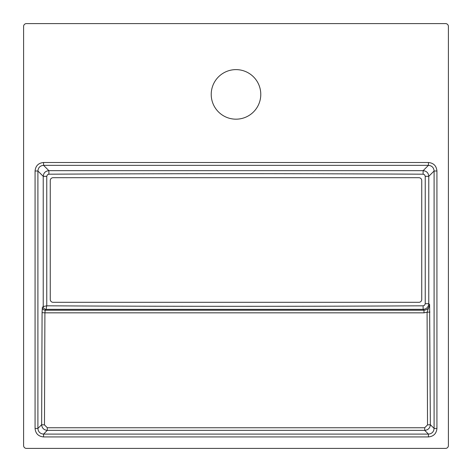 <?xml version="1.0" encoding="UTF-8"?>
<svg xmlns="http://www.w3.org/2000/svg" width="472" height="472" viewBox="0 0 472 472"><rect width="100%" height="100%" fill="white"/><g stroke="black" fill="none" stroke-linecap="round" stroke-linejoin="round"><path stroke-width="0.71" d="M421.738 299.478L421.738 180.534A2.832 2.832 0 0 0 418.906 177.702L53.094 177.702A2.832 2.832 0 0 0 50.262 180.534L50.262 299.478A2.832 2.832 0 0 0 53.094 302.31L418.906 302.31A2.832 2.832 0 0 0 421.738 299.478M425.242 303.697L425.242 176.322L424.623 174.817L423.118 174.197C298.369 173.525 173.619 173.525 48.881 174.197L48.881 170.663L423.118 170.663C426.558 171.006 428.44 172.894 428.777 176.322L428.777 303.697C428.434 307.13 426.546 309.012 423.118 309.349L423.118 305.815L424.623 305.195L425.242 303.697L428.777 303.697L429.608 304.528L430.352 424.694C430.022 428.133 428.139 430.022 424.706 430.364L424.706 427.744L427.526 424.906L427.089 312.246L429.921 312.039M423.986 312.836L44.905 312.836L45.188 310.216L423.986 310.216C427.402 309.862 429.272 307.962 429.608 304.528L427.089 312.246L423.986 312.836L423.986 310.216L423.118 309.349L46.049 309.349L46.758 305.815C172.203 306.487 297.661 306.487 423.118 305.815M46.049 309.349A2.832 2.826 45 0 1 43.223 306.523L42.362 307.39A2.832 2.826 -135 0 0 45.188 310.216L46.049 309.349A2.832 2.826 45 0 1 43.223 306.523L43.223 176.322C43.566 172.882 45.454 171 48.881 170.663L43.56 165.342C40.114 165.672 38.232 167.554 37.902 171L37.902 428.44C38.232 431.886 40.114 433.768 43.56 434.098L43.56 436.93C38.403 436.429 35.571 433.597 35.07 428.44L37.902 428.44L41.648 424.694L44.474 424.906L47.294 427.744L424.706 427.744M23.6 26.432L23.6 445.568A2.832 2.832 135 0 0 26.432 448.4L445.568 448.4A2.832 2.832 45 0 0 448.4 445.568L448.4 26.432A2.832 2.832 -5.7 0 0 445.568 23.6L26.432 23.6A2.832 2.832 5.7 0 0 23.6 26.432M236 69.62A24.78 24.78 0 0 0 214.542 106.79A24.78 24.78 0 0 0 257.458 106.79A24.78 24.78 0 0 0 236 69.62M428.44 436.93L428.44 434.098L424.706 430.364L47.294 430.364L43.56 434.098L428.44 434.098C431.886 433.768 433.768 431.886 434.098 428.44L436.93 428.44C436.429 433.597 433.597 436.429 428.44 436.93L43.56 436.93M427.526 424.906L430.352 424.694L434.098 428.44L434.098 171C433.768 167.554 431.886 165.672 428.44 165.342L43.56 165.342L43.56 162.51L428.44 162.51L428.44 165.342L423.118 170.663L423.118 174.197M47.294 427.744L47.294 430.364C43.861 430.022 41.979 428.133 41.648 424.694L42.079 312.629L44.905 312.836L44.474 424.906M35.07 428.44L35.07 171L37.902 171L43.223 176.322L46.758 176.322L46.758 305.815L43.223 306.523M425.242 176.322L428.777 176.322L434.098 171L436.93 171L436.93 428.44M48.881 174.197L47.377 174.817L46.758 176.322M42.362 307.39L42.079 312.629M428.44 162.51C433.597 163.011 436.429 165.843 436.93 171M35.07 171C35.571 165.843 38.403 163.011 43.56 162.51"/></g></svg>
